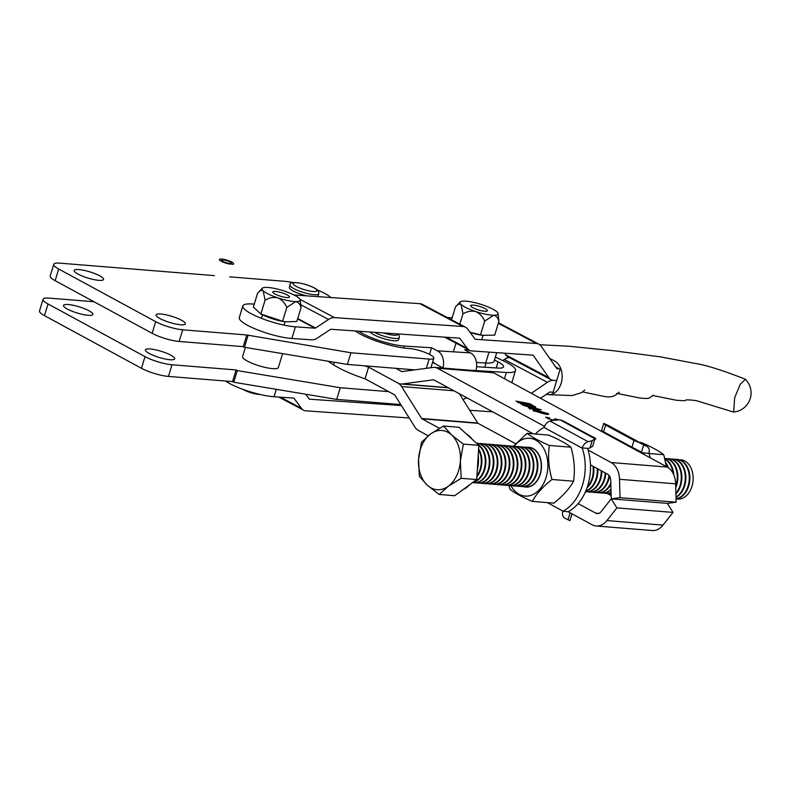 <?xml version="1.0" encoding="UTF-8"?>
<svg xmlns="http://www.w3.org/2000/svg" width="790" height="790" viewBox="0 0 790 790"><rect width="100%" height="100%" fill="white"/><g stroke="black" fill="none" stroke-linecap="round" stroke-linejoin="round"><path stroke-width="1.19" d="M67.328 309.038A15.336 3.239 17 0 0 83.049 314.519A15.336 3.239 17 0 0 92.845 314.39A15.336 3.239 17 0 0 89.033 310.786A15.336 3.239 17 0 0 73.312 305.305A15.336 3.239 17 0 0 63.516 305.424A15.336 3.239 17 0 0 67.328 309.038M149.182 353.466A15.336 3.239 17 0 0 164.903 358.946A15.336 3.239 17 0 0 174.699 358.828A15.336 3.239 17 0 0 170.887 355.224A15.336 3.239 17 0 0 155.166 349.733A15.336 3.239 17 0 0 145.37 349.861A15.336 3.239 17 0 0 149.182 353.466M400.767 404.549L336.708 399.385L233.741 382.241L237.296 370.589L236.092 369.937L172.023 364.763L168.468 376.425L232.536 381.59L233.741 382.241M388.68 391.633L340.263 387.732L237.296 370.589M336.708 399.385L340.263 387.732M232.536 381.59L236.092 369.937M93.931 301.721L49.247 298.116A19.948 4.217 17 0 0 43.065 299.282L39.5 310.934A19.948 4.217 17 0 0 44.457 315.625L141.459 368.288A19.948 4.217 17 0 0 168.468 376.425M43.065 299.282A19.948 4.217 17 0 0 48.022 303.972L145.024 356.636A19.948 4.217 17 0 0 172.023 364.763M181.572 320.256A15.336 3.239 -163 0 1 185.383 323.87A15.336 3.239 -163 0 1 175.587 323.989A15.336 3.239 -163 0 1 159.866 318.508A15.336 3.239 -163 0 1 156.055 314.904A15.336 3.239 -163 0 1 165.851 314.776A15.336 3.239 -163 0 1 181.572 320.256M99.718 275.829A15.336 3.239 -163 0 1 103.53 279.433A15.336 3.239 -163 0 1 93.734 279.561A15.336 3.239 -163 0 1 78.013 274.071A15.336 3.239 -163 0 1 74.201 270.466A15.336 3.239 -163 0 1 83.997 270.348A15.336 3.239 -163 0 1 99.718 275.829M355.332 330.971A34.908 7.377 17 0 0 407.739 348.42L409.842 348.588A14.961 3.16 -163 0 1 425.711 352.666A14.961 3.16 -163 0 1 433.819 358.206A14.961 3.16 -163 0 1 429.177 359.085L350.957 352.775L246.786 334.98L243.221 346.632L179.152 341.458A19.948 4.217 -163 0 1 152.144 333.321L55.152 280.667A19.948 4.217 -163 0 1 50.185 275.977L53.75 264.324A19.948 4.217 -163 0 1 59.931 263.159L214.416 275.631M246.786 334.98L182.717 329.805A19.948 4.217 -163 0 1 155.709 321.668L58.707 269.015A19.948 4.217 -163 0 1 53.75 264.324M229.683 276.856L284.331 281.27A29.921 6.32 -163 0 1 293.396 282.623M317.294 289.92A29.921 6.32 -163 0 1 330.793 297.524M414.839 369.868L347.393 364.427L244.426 347.284L247.991 335.632M350.957 352.775L347.393 364.427M243.221 346.632L244.426 347.284M594.791 439.329A5.876 1.244 17 0 0 595.769 438.964A5.876 1.244 17 0 0 592.105 436.603M547.934 413.753L548.013 413.506C549.09 414.533 547.786 414.661 544.083 413.871L533.754 410.79C532.737 409.773 534.08 409.654 537.773 410.445L548.803 414.177M533.754 410.79L533.033 410.148M535.778 407.136L522.733 404.747L520.185 403.364L527.927 405.112L524.708 403.364L518.576 402.485L516.028 401.103L529.893 403.739L532.45 405.122L525.281 403.473L528.5 405.221L534.06 406.001L535.778 407.136M529.389 404.253L529.567 403.759M533.546 406.514L533.724 406.021M590.476 464.905L607.589 474.188A7.475 5.263 -85.4 0 1 610.729 480.478L611.223 498.855L616.901 507.891L673.001 512.414L667.323 503.378L611.223 498.855L667.323 503.378L676.131 502.203L675.638 483.826A19.948 14.052 -85.4 0 0 667.254 467.068L493.523 372.762A13.716 9.658 -85.4 0 0 490.709 371.912L434.599 367.38A13.716 9.658 -85.4 0 0 433.137 367.419L402.041 371.577A1.244 0.879 94.6 0 1 401.646 371.507L395.8 368.328M578.152 503.595L595.69 513.115A7.475 5.263 94.6 0 0 597.22 513.579A7.475 5.263 94.6 0 0 601.23 511.545L611.223 498.855L620.022 497.67L619.528 479.293A19.948 14.052 -85.4 0 0 611.144 462.535L588.027 449.984M544.527 426.373L437.423 368.229A13.716 9.658 -85.4 0 0 434.599 367.38M528.312 407.571L532.727 408.331L530.218 406.969L525.153 406.06L523.138 404.964L541.239 409.763L530.564 408.786L528.263 407.739M552.872 420.389L545.574 417.209L549.672 417.94C547.796 417.693 547.48 417.95 548.724 418.72L553.82 420.359M554.847 419.925L554.313 419.006M554.718 419.757C553.8 419.006 554.254 418.789 556.071 419.085L558.49 419.717M557.71 419.697L556.357 420.25M547.687 418.7L547.905 417.999L548.675 418.878M443.072 368.061L432.545 362.353M533.25 433.838L433.858 379.881A1.244 0.879 -85.4 0 0 433.463 379.812L402.367 383.97A13.716 9.658 94.6 0 1 400.905 384.009A13.716 9.658 94.6 0 1 398.091 383.16L368.604 367.153L368.91 366.155M439.428 428.289L421.959 418.809A1.244 0.879 94.6 0 1 421.643 418.493L401.577 386.567A13.716 9.658 -85.4 0 0 398.091 383.16L368.604 367.153A49.869 10.537 -163 0 1 364.713 365.819A49.869 10.537 17 0 0 368.604 367.153L365.039 378.805A49.869 10.537 -163 0 1 333.558 364.852L327.83 361.168M676.131 502.203L620.022 497.67M533.783 406.919L534.06 406.001M533.26 408.42L538.849 409.092L530.89 407.136L533.151 408.795M547.431 413.397L538.889 411.037C535.679 410.296 534.159 410.247 534.336 410.899L543.046 413.298C546.285 414.039 547.746 414.069 547.431 413.397L547.737 414.533M534.287 411.057L533.902 410.524L533.694 411.225M554.501 420.458C553.583 419.707 554.037 419.48 555.854 419.786L556.071 419.085M616.901 507.891L606.908 520.58A19.948 14.052 94.6 0 1 596.223 526.002A19.948 14.052 94.6 0 1 592.125 524.767L568.089 511.713M428.229 435.803L418.394 430.461A13.716 9.658 94.6 0 1 414.908 427.054L394.842 395.119A1.244 0.879 -85.4 0 0 394.526 394.812L365.039 378.805M673.001 512.414L663.017 525.113A19.948 14.052 94.6 0 1 652.323 530.524L596.223 526.002M611.134 495.567L607.214 493.434M515.663 443.743L478.059 423.331A1.244 0.879 94.6 0 1 477.743 423.025L459.326 393.706M549.603 358.324L554.511 360.921A17.449 12.601 94 0 1 561.127 383.377A17.449 12.601 94 0 1 548.625 394.664A17.449 12.601 94 0 1 546.374 394.299M745.405 379.328L740.25 384.266L734.601 397.923L733.722 412.044A19.187 19.187 0 0 0 745.405 379.328M552.17 392.176L553 392.62L560.13 369.315L555.607 366.916M507.437 357.939A17.449 12.601 94 0 1 507.694 356.695M409.21 417.989L306.007 410.849A13.716 9.036 -62.1 0 1 303.508 410.148A13.716 9.036 -62.1 0 1 301.385 408.292L294.078 398.328A1.244 0.82 117.9 0 0 293.663 398.101L274.031 396.738A32.41 6.853 17 0 1 225.515 381.027M492.772 411.867L469.734 410.277M467.65 398.229L465.458 398.081M504.583 353.189L505.738 354.848A13.716 9.036 -62.1 0 0 507.96 356.843L551.055 379.674A13.716 9.036 -62.1 0 0 553.563 380.375L556.683 380.592L553.563 380.375A13.716 9.036 117.9 0 0 547.421 382.321L531.334 393.282M553.119 392.245L549.998 392.028A1.244 0.82 117.9 0 0 549.435 392.205L540.528 398.279M509.303 357.554A13.716 9.036 117.9 0 0 504.316 359.49L502.865 360.477M401.389 405.547L309.571 399.197A1.244 0.82 -62.1 0 1 309.157 398.96L305.671 394.22M551.055 379.674A13.716 9.036 -62.1 0 1 548.843 377.679L533.28 355.391A1.244 0.82 117.9 0 0 532.855 355.144L471.828 350.928A13.716 9.036 -62.1 0 1 469.329 350.227A13.716 9.036 -62.1 0 1 467.206 348.37L459.899 338.406A1.244 0.82 117.9 0 0 459.474 338.169L330.951 329.282A1.244 0.82 117.9 0 0 330.408 329.45L317.432 338.011A13.716 9.036 -62.1 0 1 311.477 339.828L291.846 338.476A32.41 6.853 -163 0 1 257.224 329.746A32.41 6.853 -163 0 1 239.301 317.58L242.866 305.928A32.41 6.853 -163 0 1 252.306 303.992L254.252 304.12M559.3 368.871L557.118 368.723A1.244 0.82 -62.1 0 1 556.693 368.476L541.14 346.188A13.716 9.036 117.9 0 0 538.918 344.193A13.716 9.036 117.9 0 0 536.42 343.492L475.392 339.275A1.244 0.82 -62.1 0 1 474.968 339.038L467.66 329.075A13.716 9.036 117.9 0 0 465.537 327.218A13.716 9.036 117.9 0 0 463.039 326.517L334.516 317.629A13.716 9.036 117.9 0 0 328.551 319.456L315.575 328.018A1.244 0.82 -62.1 0 1 315.032 328.176L295.411 326.823A32.41 6.853 -163 0 1 260.789 318.094A32.41 6.853 -163 0 1 242.866 305.928M452.137 317.807L447.13 317.462M465.537 327.218L422.443 304.387A13.716 9.036 117.9 0 0 419.934 303.686L293.989 294.976M466.14 397.419L466.159 397.419A13.716 10.033 -86.4 0 1 463.068 399.661M496.713 352.646L494.096 361.208A29.921 6.32 -163 0 1 485.672 363.015L476.459 362.442M434.431 363.37A1.244 0.909 -86.4 0 0 433.898 362.491L432.693 361.86M442.943 367.992A13.716 10.033 -86.4 0 0 437.453 350.839L431.567 347.758L404.431 346.06A29.921 6.32 -163 0 1 358.887 331.217M495.36 357.06L506.568 362.413A32.41 6.853 17 0 1 515.524 370.51A32.41 6.853 17 0 1 506.4 372.475L475.866 370.559A13.716 10.033 -86.4 0 0 470.534 352.903L464.639 349.822L469.102 350.108M494.461 359.983L498.095 361.879A19.948 4.217 17 0 1 503.595 366.866A19.948 4.217 17 0 1 497.986 368.071L476.597 366.738M429.533 354.394L431.567 347.758M484.744 367.241L486.028 363.035M370.125 331.988A14.961 3.16 17 0 0 373.65 334.644A14.961 3.16 17 0 0 388.986 339.996A14.961 3.16 17 0 0 398.535 339.878L399.256 337.547A14.961 3.16 -163 0 1 389.697 337.666A14.961 3.16 -163 0 1 374.361 332.313A14.961 3.16 -163 0 1 374.292 332.274M317.58 296.606A14.961 3.16 17 0 0 317.975 296.141L318.686 293.811A14.961 3.16 -163 0 1 309.127 293.929A14.961 3.16 -163 0 1 293.791 288.587A14.961 3.16 -163 0 1 290.068 285.062L289.357 287.392A14.961 3.16 17 0 0 293.08 290.918A14.961 3.16 17 0 0 306.579 295.845M650.219 457.815A44.882 31.61 -85.4 0 0 649.005 453.628L648.896 453.312A7.475 5.066 118.5 0 0 647.109 446.528A7.475 5.066 118.5 0 0 646.971 446.459L643.702 444.869L641.49 452.107L643.712 453.193A44.882 31.61 94.6 0 1 644.126 454.517M642.991 452.838L648.896 453.312M605.644 425.04L634.005 440.425A7.475 1.58 17 0 0 638.616 442.301L603.767 423.381A7.475 1.58 17 0 0 605.644 425.04L603.58 431.784L631.941 447.18L634.005 440.425M611.085 493.947A20.194 14.22 94.6 0 1 610.482 493.74M601.545 430.599L603.758 423.361L608.942 425.82A7.475 5.066 -61.5 0 1 609.08 425.889A7.475 5.066 -61.5 0 1 609.208 425.958M604.35 432.92A44.882 31.61 94.6 0 1 604.992 432.555M603.58 431.784C600.963 430.353 600.923 430.244 603.461 431.468M641.49 452.107L631.941 447.18M638.616 442.301L643.702 444.869M535.413 434.016A44.882 31.61 94.6 0 1 543.945 427.42L544.182 427.291A7.475 5.066 -61.5 0 1 550.097 421.07L554.155 420.073L560.1 419.855L594.949 438.776A7.475 1.58 17 0 0 593.073 437.127L564.712 421.732A7.475 1.58 17 0 0 560.1 419.855M568.365 511.594A44.882 31.61 -85.4 0 0 587.602 448.671L589.972 447.95L592.184 440.711L588.125 441.709A7.475 5.066 118.5 0 0 582.21 447.93L582.309 448.246A44.882 31.61 94.6 0 1 563.073 511.17L562.836 511.288A7.475 5.066 118.5 0 0 564.623 518.072A7.475 5.066 118.5 0 0 564.761 518.141L568.03 519.741L570.143 512.829M588.106 448.414L582.21 447.93M568.741 511.772L562.836 511.288M592.184 440.711L594.949 438.776L592.688 446.212L589.972 447.95M568.03 519.741L569.946 520.6L572.009 513.846M229.031 263.327A4.987 1.057 -163 0 1 222.978 261.372A4.987 1.057 -163 0 1 221.743 260.196A4.987 1.057 -163 0 1 224.923 260.157A4.987 1.057 -163 0 1 230.038 261.944A4.987 1.057 -163 0 1 231.273 263.119A4.987 1.057 -163 0 1 230.265 263.435L232.142 264.314A7.475 1.58 -163 0 0 233.662 263.85A7.475 1.58 -163 0 0 231.806 262.082A7.475 1.58 -163 0 0 224.133 259.416A7.475 1.58 -163 0 0 219.353 259.476A7.475 1.58 -163 0 0 221.21 261.233A7.475 1.58 -163 0 0 230.285 264.156L229.031 263.327M245.384 347.452L242.589 356.606A18.703 3.95 17 0 0 252.711 363.538A18.703 3.95 17 0 0 272.55 368.634A18.703 3.95 17 0 0 278.356 367.548L282.603 353.644M639.525 442.42L641.421 442.568C651.325 446.794 658.771 450.833 663.748 454.685L666.345 466.574M648.955 453.5L663.748 454.685M526.802 447.367A19.948 14.052 94.6 0 1 540.291 474.178A19.948 14.052 94.6 0 1 523.632 486.65M514.102 446.271A28.983 20.412 94.6 0 1 539.639 443.032A28.983 20.412 94.6 0 1 546.127 477.358A28.983 20.412 94.6 0 1 510.923 485.692M508.898 485.208L509.955 489.277C514.892 493.098 522.338 497.137 532.282 501.393C536.351 493.908 542.928 486.61 551.993 479.49C548.645 467.976 547.776 456.63 549.386 445.461C539.432 441.205 531.996 437.166 527.058 433.345L513.52 446.212A19.79 13.944 -85.4 0 0 513.194 446.192M527.058 433.345L548.625 435.083C558.53 439.309 565.966 443.348 570.953 447.199C574.3 458.714 575.169 470.06 573.56 481.228C569.491 488.714 562.914 496.011 553.849 503.131L532.282 501.393M570.953 447.199L549.386 445.461M573.56 481.228L551.993 479.49M260.226 394.496A11.218 2.37 -163 0 1 259.031 394.447A11.218 2.37 -163 0 1 242.945 389.351M481.861 310.816A8.729 1.847 17 0 0 487.361 310.727A8.729 1.847 17 0 0 476.173 305.542A8.729 1.847 17 0 0 470.672 305.621A8.729 1.847 17 0 0 481.861 310.816M451.534 319.792L455.455 306.954C457.489 304.436 459.355 303.597 461.044 304.446A19.948 4.217 -163 0 0 475.659 311.527A19.948 4.217 17 0 0 485.514 314.203A19.948 4.217 17 0 0 493.632 315.259C496.327 315.862 498.085 317.906 498.915 321.382L498.115 313.561A19.948 4.217 17 0 0 496.989 311.912A19.948 4.217 17 0 0 482.374 304.822A19.948 4.217 17 0 0 464.401 301.089A19.948 4.217 17 0 0 460.175 301.958A19.948 4.217 17 0 0 461.044 304.446L462.96 313.916C466.87 311.428 471.107 310.638 475.659 311.527C479.856 313.531 482.868 316.731 484.695 321.125L493.632 315.259A19.948 4.217 17 0 0 498.115 313.561M498.915 321.382L494.698 335.167L481.999 335.276A18.239 3.851 -163 0 1 478.552 334.664A18.239 3.851 -163 0 1 470.109 332.402M483.569 335.503L470.02 332.284M480.478 334.911L484.695 321.125M459.82 324.186L462.96 313.916M455.455 306.954L460.175 301.958M283.975 297.129A8.729 1.847 17 0 0 289.476 297.04A8.729 1.847 17 0 0 278.287 291.856A8.729 1.847 17 0 0 272.787 291.935A8.729 1.847 17 0 0 283.975 297.129M301.029 307.695L296.813 321.481L285.684 321.816L282.593 321.224L260.868 314.015L253.363 307.053L257.57 293.268C259.614 290.75 261.47 289.91 263.159 290.76A19.948 4.217 -163 0 0 277.774 297.84A19.948 4.217 17 0 0 287.629 300.516A19.948 4.217 17 0 0 295.746 301.573C298.442 302.175 300.2 304.219 301.029 307.695L300.23 299.874A19.948 4.217 17 0 0 299.104 298.225A19.948 4.217 17 0 0 284.489 291.135A19.948 4.217 17 0 0 266.516 287.402A19.948 4.217 17 0 0 262.29 288.271A19.948 4.217 17 0 0 263.159 290.76L265.075 300.23C268.985 297.741 273.221 296.951 277.774 297.84C281.971 299.844 284.983 303.044 286.81 307.438L295.746 301.573A19.948 4.217 17 0 0 300.23 299.874M285.684 321.816L284.114 321.589A18.239 3.851 -163 0 1 280.667 320.977A18.239 3.851 -163 0 1 263.505 315.289L260.868 314.015L265.075 300.23M282.593 321.224L286.81 307.438M257.57 293.268L262.29 288.271M692.761 483.006L692.83 482.591A16.363 11.524 -85.4 0 0 693.156 478.503L693.156 478.088A19.691 13.864 94.6 0 1 692.761 483.006A19.691 13.864 94.6 0 1 690.618 489.81A19.691 13.864 94.6 0 1 676.289 498.855M679.439 459.8A19.691 13.864 94.6 0 1 687.251 462.743A19.691 13.864 94.6 0 1 693.156 478.088M676.043 498.885A19.79 13.944 -85.4 0 0 687.33 489.603A19.79 13.944 -85.4 0 0 683.952 462.387A19.79 13.944 -85.4 0 0 677.494 459.444A19.79 13.944 -85.4 0 0 677.188 459.425M676.033 498.757A19.79 13.944 -85.4 0 0 686.727 489.553A19.79 13.944 -85.4 0 0 683.34 462.338A19.79 13.944 -85.4 0 0 676.882 459.395A19.79 13.944 -85.4 0 0 675.174 459.405M675.993 497.374A19.79 13.944 -85.4 0 0 683.33 489.277A19.79 13.944 -85.4 0 0 679.953 462.061A19.79 13.944 -85.4 0 0 673.485 459.118A19.79 13.944 -85.4 0 0 673.189 459.099M675.983 496.999A19.79 13.944 -85.4 0 0 682.728 489.227A19.79 13.944 -85.4 0 0 679.341 462.012A19.79 13.944 -85.4 0 0 672.883 459.069A19.79 13.944 -85.4 0 0 671.174 459.079M675.914 494.046A19.79 13.944 -85.4 0 0 679.331 488.951A19.79 13.944 -85.4 0 0 675.944 461.745A19.79 13.944 -85.4 0 0 669.486 458.793A19.79 13.944 -85.4 0 0 669.189 458.773M675.894 493.335A19.79 13.944 -85.4 0 0 678.729 488.901A19.79 13.944 -85.4 0 0 675.341 461.696A19.79 13.944 -85.4 0 0 668.883 458.743A19.79 13.944 -85.4 0 0 667.175 458.753M675.746 487.736A19.79 13.944 -85.4 0 0 671.944 461.419A19.79 13.944 -85.4 0 0 665.486 458.476A19.79 13.944 -85.4 0 0 665.19 458.457M675.697 486.245A19.79 13.944 -85.4 0 0 671.342 461.37A19.79 13.944 -85.4 0 0 664.884 458.427A19.79 13.944 -85.4 0 0 664.726 458.407M673.821 474.938A19.79 13.944 -85.4 0 0 667.945 461.093A19.79 13.944 -85.4 0 0 664.884 459.039M673.07 473.319A19.79 13.944 -85.4 0 0 667.343 461.044A19.79 13.944 -85.4 0 0 664.943 459.326M668.439 467.799A19.79 13.944 -85.4 0 0 665.664 462.644M667.659 467.295A19.79 13.944 -85.4 0 0 665.881 463.76M610.008 493.701A19.79 13.944 -85.4 0 0 610.305 493.73A19.79 13.944 -85.4 0 0 611.085 493.76M608.014 493.394A19.79 13.944 -85.4 0 0 609.702 493.681A19.79 13.944 -85.4 0 0 611.085 493.701M606.009 493.375A19.79 13.944 -85.4 0 0 606.305 493.404A19.79 13.944 -85.4 0 0 611.055 492.644M604.014 493.079A19.79 13.944 -85.4 0 0 605.703 493.355A19.79 13.944 -85.4 0 0 611.045 492.328M602.01 493.059A19.79 13.944 -85.4 0 0 602.306 493.088A19.79 13.944 -85.4 0 0 610.976 489.8M600.015 492.753A19.79 13.944 -85.4 0 0 601.704 493.039A19.79 13.944 -85.4 0 0 610.966 489.188M598.01 492.733A19.79 13.944 -85.4 0 0 598.307 492.763A19.79 13.944 -85.4 0 0 610.838 484.448M596.015 492.427A19.79 13.944 -85.4 0 0 597.704 492.713A19.79 13.944 -85.4 0 0 610.729 483.421A19.79 13.944 -85.4 0 0 610.808 483.263M594.011 492.407A19.79 13.944 -85.4 0 0 594.307 492.437A19.79 13.944 -85.4 0 0 607.332 483.144A19.79 13.944 -85.4 0 0 609.515 476.094M592.016 492.101A19.79 13.944 -85.4 0 0 593.705 492.387A19.79 13.944 -85.4 0 0 606.73 483.095A19.79 13.944 -85.4 0 0 609.011 475.392M590.012 492.091A19.79 13.944 -85.4 0 0 590.308 492.121A19.79 13.944 -85.4 0 0 603.333 482.818A19.79 13.944 -85.4 0 0 605.812 473.23M588.017 491.785A19.79 13.944 -85.4 0 0 589.705 492.071A19.79 13.944 -85.4 0 0 602.731 482.769A19.79 13.944 -85.4 0 0 605.229 472.914M586.002 491.765A19.79 13.944 -85.4 0 0 586.308 491.795A19.79 13.944 -85.4 0 0 599.333 482.493A19.79 13.944 -85.4 0 0 601.881 471.097M585.489 491.726A19.79 13.944 -85.4 0 0 585.706 491.745A19.79 13.944 -85.4 0 0 598.731 482.453A19.79 13.944 -85.4 0 0 601.279 470.771M585.736 491.153A19.79 13.944 -85.4 0 0 595.334 482.176A19.79 13.944 -85.4 0 0 597.832 468.895M585.844 490.886A19.79 13.944 -85.4 0 0 594.732 482.127A19.79 13.944 -85.4 0 0 597.21 468.559M587.029 487.815A19.79 13.944 -85.4 0 0 591.335 481.851A19.79 13.944 -85.4 0 0 593.636 466.623M587.365 486.828A19.79 13.944 -85.4 0 0 590.732 481.801A19.79 13.944 -85.4 0 0 592.994 466.268M524.017 486.62A19.79 13.944 -85.4 0 0 525.706 486.907A19.79 13.944 -85.4 0 0 538.731 477.604A19.79 13.944 -85.4 0 0 535.353 450.399A19.79 13.944 -85.4 0 0 528.895 447.446A19.79 13.944 -85.4 0 0 527.177 447.456M522.012 486.601A19.79 13.944 -85.4 0 0 522.308 486.63A19.79 13.944 -85.4 0 0 535.334 477.328A19.79 13.944 -85.4 0 0 531.956 450.122A19.79 13.944 -85.4 0 0 525.498 447.18A19.79 13.944 -85.4 0 0 525.192 447.16M520.018 486.294A19.79 13.944 -85.4 0 0 521.706 486.581A19.79 13.944 -85.4 0 0 534.731 477.288A19.79 13.944 -85.4 0 0 531.354 450.073A19.79 13.944 -85.4 0 0 524.886 447.13A19.79 13.944 -85.4 0 0 523.178 447.14M518.013 486.275A19.79 13.944 -85.4 0 0 518.309 486.304A19.79 13.944 -85.4 0 0 531.334 477.012A19.79 13.944 -85.4 0 0 527.957 449.796A19.79 13.944 -85.4 0 0 521.499 446.854A19.79 13.944 -85.4 0 0 521.193 446.834M516.018 485.969A19.79 13.944 -85.4 0 0 517.707 486.255A19.79 13.944 -85.4 0 0 530.732 476.963A19.79 13.944 -85.4 0 0 527.345 449.747A19.79 13.944 -85.4 0 0 520.887 446.804A19.79 13.944 -85.4 0 0 519.178 446.814M514.014 485.959A19.79 13.944 -85.4 0 0 514.31 485.988A19.79 13.944 -85.4 0 0 527.335 476.686A19.79 13.944 -85.4 0 0 523.958 449.471A19.79 13.944 -85.4 0 0 517.499 446.528A19.79 13.944 -85.4 0 0 517.193 446.508M512.019 485.653A19.79 13.944 -85.4 0 0 513.707 485.939A19.79 13.944 -85.4 0 0 526.732 476.637A19.79 13.944 -85.4 0 0 523.345 449.431A19.79 13.944 -85.4 0 0 516.887 446.478A19.79 13.944 -85.4 0 0 515.179 446.488M510.014 485.633A19.79 13.944 -85.4 0 0 510.31 485.662A19.79 13.944 -85.4 0 0 523.336 476.36A19.79 13.944 -85.4 0 0 519.958 449.154A19.79 13.944 -85.4 0 0 513.5 446.212L512.888 446.162A19.79 13.944 -85.4 0 0 511.179 446.172M508.019 485.327A19.79 13.944 -85.4 0 0 509.708 485.613A19.79 13.944 -85.4 0 0 522.733 476.311A19.79 13.944 -85.4 0 0 519.346 449.105A19.79 13.944 -85.4 0 0 512.888 446.162M506.015 485.307A19.79 13.944 -85.4 0 0 506.311 485.337A19.79 13.944 -85.4 0 0 519.336 476.044A19.79 13.944 -85.4 0 0 515.959 448.829A19.79 13.944 -85.4 0 0 509.501 445.886A19.79 13.944 -85.4 0 0 509.195 445.866M504.02 485.001A19.79 13.944 -85.4 0 0 505.709 485.287A19.79 13.944 -85.4 0 0 518.734 475.995A19.79 13.944 -85.4 0 0 515.347 448.779A19.79 13.944 -85.4 0 0 508.888 445.837A19.79 13.944 -85.4 0 0 507.18 445.846M502.006 484.991A19.79 13.944 -85.4 0 0 502.312 485.011A19.79 13.944 -85.4 0 0 515.337 475.718A19.79 13.944 -85.4 0 0 511.95 448.503A19.79 13.944 -85.4 0 0 505.491 445.56A19.79 13.944 -85.4 0 0 505.195 445.54M500.021 484.685A19.79 13.944 -85.4 0 0 501.709 484.971A19.79 13.944 -85.4 0 0 514.734 475.669A19.79 13.944 -85.4 0 0 511.347 448.453A19.79 13.944 -85.4 0 0 504.889 445.511A19.79 13.944 -85.4 0 0 503.181 445.521M498.006 484.665A19.79 13.944 -85.4 0 0 498.312 484.695A19.79 13.944 -85.4 0 0 511.337 475.392A19.79 13.944 -85.4 0 0 507.95 448.187A19.79 13.944 -85.4 0 0 501.492 445.234A19.79 13.944 -85.4 0 0 501.196 445.214M496.021 484.359A19.79 13.944 -85.4 0 0 497.71 484.645A19.79 13.944 -85.4 0 0 510.735 475.343A19.79 13.944 -85.4 0 0 507.348 448.137A19.79 13.944 -85.4 0 0 500.89 445.195A19.79 13.944 -85.4 0 0 499.181 445.204M494.007 484.339A19.79 13.944 -85.4 0 0 494.313 484.369A19.79 13.944 -85.4 0 0 507.338 475.076A19.79 13.944 -85.4 0 0 503.951 447.861A19.79 13.944 -85.4 0 0 497.493 444.918A19.79 13.944 -85.4 0 0 497.196 444.898M492.022 484.033A19.79 13.944 -85.4 0 0 493.711 484.319A19.79 13.944 -85.4 0 0 506.736 475.027A19.79 13.944 -85.4 0 0 503.349 447.812A19.79 13.944 -85.4 0 0 496.89 444.869A19.79 13.944 -85.4 0 0 495.182 444.879M490.007 484.013A19.79 13.944 -85.4 0 0 490.313 484.043A19.79 13.944 -85.4 0 0 503.339 474.75A19.79 13.944 -85.4 0 0 499.952 447.535A19.79 13.944 -85.4 0 0 493.493 444.592A19.79 13.944 -85.4 0 0 493.197 444.572M488.023 483.717A19.79 13.944 -85.4 0 0 489.711 483.994A19.79 13.944 -85.4 0 0 502.736 474.701A19.79 13.944 -85.4 0 0 499.349 447.486A19.79 13.944 -85.4 0 0 492.891 444.543A19.79 13.944 -85.4 0 0 491.183 444.553M486.008 483.697A19.79 13.944 -85.4 0 0 486.314 483.727A19.79 13.944 -85.4 0 0 499.339 474.425A19.79 13.944 -85.4 0 0 495.952 447.219A19.79 13.944 -85.4 0 0 489.494 444.266A19.79 13.944 -85.4 0 0 489.198 444.247M484.023 483.391A19.79 13.944 -85.4 0 0 485.712 483.678A19.79 13.944 -85.4 0 0 498.737 474.375A19.79 13.944 -85.4 0 0 495.35 447.17A19.79 13.944 -85.4 0 0 488.892 444.217A19.79 13.944 -85.4 0 0 487.183 444.237M482.009 483.371A19.79 13.944 -85.4 0 0 482.315 483.401A19.79 13.944 -85.4 0 0 495.34 474.109A19.79 13.944 -85.4 0 0 491.953 446.893A19.79 13.944 -85.4 0 0 485.495 443.95A19.79 13.944 -85.4 0 0 485.198 443.931M480.024 483.065A19.79 13.944 -85.4 0 0 481.712 483.352A19.79 13.944 -85.4 0 0 494.738 474.059A19.79 13.944 -85.4 0 0 491.35 446.844A19.79 13.944 -85.4 0 0 484.892 443.901A19.79 13.944 -85.4 0 0 483.184 443.911M478.009 483.046A19.79 13.944 -85.4 0 0 478.315 483.075A19.79 13.944 -85.4 0 0 491.341 473.783A19.79 13.944 -85.4 0 0 487.953 446.567A19.79 13.944 -85.4 0 0 481.495 443.625A19.79 13.944 -85.4 0 0 481.199 443.605M476.024 482.749A19.79 13.944 -85.4 0 0 477.713 483.026A19.79 13.944 -85.4 0 0 490.738 473.733A19.79 13.944 -85.4 0 0 487.351 446.518A19.79 13.944 -85.4 0 0 480.893 443.575A19.79 13.944 -85.4 0 0 479.184 443.585M474.01 482.729A19.79 13.944 -85.4 0 0 474.316 482.759A19.79 13.944 -85.4 0 0 487.341 473.457A19.79 13.944 -85.4 0 0 483.954 446.251A19.79 13.944 -85.4 0 0 477.496 443.299A19.79 13.944 -85.4 0 0 477.19 443.279M472.608 482.552A19.79 13.944 -85.4 0 0 473.704 482.71A19.79 13.944 -85.4 0 0 486.739 473.407A19.79 13.944 -85.4 0 0 483.352 446.202A19.79 13.944 -85.4 0 0 476.893 443.249A19.79 13.944 -85.4 0 0 476.528 443.229M472.963 482.285A19.79 13.944 -85.4 0 0 483.342 473.141A19.79 13.944 -85.4 0 0 479.955 445.925A19.79 13.944 -85.4 0 0 477.664 444.266M473.358 481.999A19.79 13.944 -85.4 0 0 482.739 473.091A19.79 13.944 -85.4 0 0 479.352 445.876A19.79 13.944 -85.4 0 0 478.839 445.432M476.844 476.824A19.79 13.944 -85.4 0 0 479.342 472.815A19.79 13.944 -85.4 0 0 478.622 448.848M476.903 475.896A19.79 13.944 -85.4 0 0 478.74 472.766A19.79 13.944 -85.4 0 0 478.572 449.737M466.426 434.006A29.704 20.915 94.6 0 1 469.615 436.357A29.704 20.915 94.6 0 1 472.43 439.487M478.236 455.02A29.704 20.915 94.6 0 1 477.288 469.941M469.675 484.704A29.704 20.915 94.6 0 1 462.723 489.81M443.526 426.017L459.029 427.272L478.849 445.343L476.676 479.57L454.685 495.715L439.171 494.461L448.295 486.235L461.163 478.315L460.373 461.054A29.704 20.915 94.6 0 1 448.295 486.235A29.704 20.915 -85.4 0 1 427.39 485.277A29.704 20.915 94.6 0 1 418.562 459.128A29.704 20.915 94.6 0 1 430.649 433.937A29.704 20.915 94.6 0 1 451.554 434.905A29.704 20.915 94.6 0 1 460.373 461.054L463.335 444.089L451.554 434.905L443.526 426.017L430.649 433.937L421.534 442.163L418.562 459.128L419.352 476.39L427.39 485.277L439.171 494.461M478.849 445.343L463.335 444.089M476.676 479.57L461.163 478.315M48.022 303.972L44.457 315.625M145.024 356.636L141.459 368.288M179.152 341.458L182.717 329.805M152.144 333.321L155.709 321.668M55.152 280.667L58.707 269.015M429.177 359.085L426.353 368.328M667.254 467.068L611.144 462.535M493.523 372.762L437.423 368.229M402.238 371.557L401.646 371.507M675.638 483.826L619.528 479.293M448.197 387.673L402.367 383.97M606.908 520.58L663.017 525.113M595.69 513.115L598.81 513.362M421.959 418.809L478.059 423.331M421.643 418.493L477.743 423.025M401.577 386.567L453.944 390.793M334.348 362.255L333.558 364.852M276.303 389.332L274.031 396.738M301.385 408.292L280.411 397.182M547.421 382.321L504.316 359.49M297.593 318.943L315.032 328.176M498.322 323.317L536.42 343.492M291.846 338.476L295.411 326.823M297.712 318.548L315.575 328.018M300.901 304.812L328.551 319.456M300.062 299.38L334.516 317.629M419.934 303.686L463.039 326.517M505.738 354.848L548.843 377.679M446.222 337.251L467.206 348.37M470.534 352.903L437.453 350.839M475.866 370.559L467.601 370.046M506.4 372.475L504.494 378.716M403.838 347.985L404.431 346.06M485.672 363.015L489.01 352.113M498.095 361.879L496.229 367.962M383.496 332.916A12.462 2.637 17 0 0 397.479 333.884M313.916 287.817A12.462 2.637 17 0 0 297.03 282.731A12.462 2.637 17 0 0 296.27 286.395A12.462 2.637 17 0 0 313.146 291.48A12.462 2.637 17 0 0 313.916 287.817M646.971 446.459L608.942 425.82M582.309 448.246L543.945 427.42M547.302 502.608L563.073 511.17M550.097 421.07L588.125 441.709M433.819 358.206L430.906 367.715M448.532 387.851L400.905 384.009M522.812 404.529L522.595 405.221M518.645 402.268L518.428 402.969M529.843 403.966L529.626 404.658M530.169 408.509L529.952 409.21M745.128 379.141C731.046 373.611 709.311 365.563 694.884 363.37L660.499 356.873L613.603 350.75L568.454 346.198L539.777 344.746M548.625 394.664L572.207 395.553L581.42 392.729L584.798 390.003M733.367 412.005L696.523 400.698C682.076 398.703 686.342 401.093 684.091 400.757L676.151 400.224L652.659 395.484M582.457 391.88L602.76 396.155C608.962 397.488 613.425 396.955 616.161 394.575L619.301 392.186M616.723 393.361L639.238 397.913C646.101 398.861 649.844 398.575 650.466 397.054L653.36 395.188M303.508 410.148L278.821 397.074M498.49 322.774L538.918 344.193M444.632 337.142L469.329 350.227M515.524 370.51L511.801 382.676M398.13 333.923L399.335 336.076L399.256 337.547M318.686 293.811C319.279 291.727 317.847 289.782 314.39 287.955C302.313 281.912 288.518 281.003 290.068 285.062M609.08 425.889L647.109 446.528M483.006 335.424L481.693 339.71M455.998 343.166L453.351 351.827M285.121 321.737L284.084 325.134M262.586 314.845L261.51 318.37M610.305 493.73L609.702 493.681M606.305 493.404L605.703 493.355M602.306 493.088L601.704 493.039M598.307 492.763L597.704 492.713M594.307 492.437L593.705 492.387M590.308 492.121L589.705 492.071M586.308 491.795L585.706 491.745M522.308 486.63L521.706 486.581M518.309 486.304L517.707 486.255M514.31 485.988L513.707 485.939M510.31 485.662L509.708 485.613M506.311 485.337L505.709 485.287M502.312 485.011L501.709 484.971M498.312 484.695L497.71 484.645M494.313 484.369L493.711 484.319M490.313 484.043L489.711 483.994M486.314 483.727L485.712 483.678M482.315 483.401L481.712 483.352M478.315 483.075L477.713 483.026M474.316 482.759L473.704 482.71M477.496 443.299L476.893 443.249M481.495 443.625L480.893 443.575M485.495 443.95L484.892 443.901M489.494 444.266L488.892 444.217M493.493 444.592L492.891 444.543M497.493 444.918L496.89 444.869M501.492 445.234L500.89 445.195M505.491 445.56L504.889 445.511M509.501 445.886L508.888 445.837M517.499 446.528L516.887 446.478M521.499 446.854L520.887 446.804M525.498 447.18L524.886 447.13M665.486 458.476L664.884 458.427M669.486 458.793L668.883 458.743M673.485 459.118L672.883 459.069M677.494 459.444L676.882 459.395"/></g></svg>
